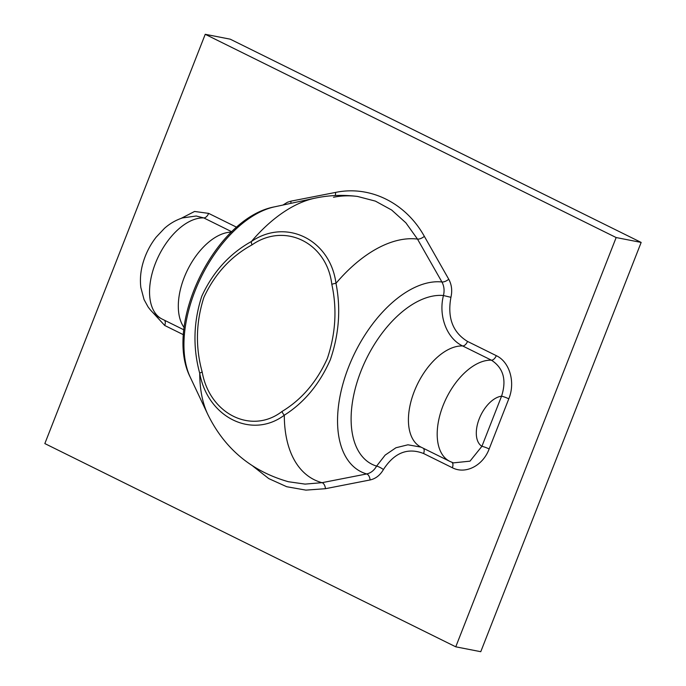 <?xml version="1.0" encoding="UTF-8"?>
<svg xmlns="http://www.w3.org/2000/svg" width="686" height="686" viewBox="0 0 686 686"><rect width="100%" height="100%" fill="white"/><g stroke="black" fill="none" stroke-linecap="round" stroke-linejoin="round"><path stroke-width="1.03" d="M333.482 197.251C341.559 195.673 349.56 195.407 357.492 196.445C343.094 194.601 328.817 195.193 314.66 198.237A131.961 74.054 -63.7 0 0 251.419 241.481C286.019 217.814 330.206 239.525 335.986 283.309C340.968 308.674 339.081 334.159 330.318 359.773C319.539 384.134 304.207 402.613 284.304 415.21C252.071 439.34 207.892 417.628 199.737 373.381C192.757 347.63 193.443 321.906 201.787 296.215C212.969 271.93 229.518 253.691 251.419 241.481A5.539 2.324 58.6 0 0 252.011 244.868C230.848 256.427 214.804 273.928 203.888 297.372C195.904 322.309 195.339 347.185 202.181 372.018C209.633 414.19 251.711 434.864 281.989 411.489C301.643 399.629 316.769 381.948 327.359 358.444C335.677 333.576 337.16 308.872 331.818 284.338C326.87 242.655 284.784 221.981 252.011 244.868M205.234 34.3L616.157 237.545L455.761 646.821L44.839 443.576L205.234 34.3L230.239 39.179L641.161 242.424L616.157 237.545M641.161 242.424L480.766 651.7L455.761 646.821M281.989 411.489A5.539 2.701 56.5 0 0 284.304 415.21A131.961 74.054 116.3 0 0 322.034 482.678L366.693 473.949C370.852 473.023 374.153 470.407 376.597 466.111L385.138 455.118L395.951 447.752L407.921 444.802L420.998 447.118A55.386 31.084 -63.7 0 1 414.919 389.811A55.386 31.084 -63.7 0 1 462.681 345.967C446.852 338.541 438.234 315.997 443.448 295.529C444.631 290.572 444.116 286.053 441.921 281.98L417.491 239.088A131.961 74.054 116.3 0 0 335.986 283.309A5.539 1.629 169.7 0 0 331.818 284.338M231.722 231.739L203.802 217.925L196.29 216.021M501.56 396.182C506.783 379.984 503.413 367.988 491.442 360.193L462.681 345.967A5.539 3.104 116.3 0 0 467.518 341.422L496.278 355.657C509.749 361.934 515.58 382.385 508.798 398.823A5.539 0.695 21.4 0 0 501.56 396.182A27.689 15.538 116.3 0 0 479.231 418.812A27.689 15.538 116.3 0 0 481.915 446.312L501.56 396.182M453.343 462.878L469.996 461.155L481.915 446.312A5.539 0.695 21.4 0 1 489.152 448.953C482.97 465.648 465.588 474.661 452.357 467.741L423.588 453.515C407.698 447.358 394.304 452.7 383.423 469.55A5.539 1.192 29.3 0 0 376.597 466.111A92.499 51.904 116.3 0 1 360.913 371.246A92.499 51.904 116.3 0 1 443.448 295.529L450.925 297.312C447.212 317.712 452.743 332.418 467.518 341.422M202.181 372.018A5.539 1.261 167.1 0 0 199.737 373.381A131.961 74.054 -63.7 0 0 207.764 414.353C224.614 448.738 251.488 471.196 288.386 481.726L305.081 484.11L322.034 482.678A5.539 3.018 78.9 0 1 325.447 488.698L305.853 490.121L286.714 486.717L268.792 478.614L252.877 466.12M282.949 205.045L287.468 202.241L290.915 201.161L335.548 192.423C369.994 185.22 405.709 202.782 424.342 236.344A5.539 2.307 150.4 0 1 417.491 239.088L405.863 222.813L391.663 210.027L375.413 201.127L357.586 196.462M183.454 334.742L164.709 325.473L152.378 312.053M181.155 218.362L194.575 211.459L208.638 213.38L236.636 227.229M424.342 236.344L448.747 279.228C451.697 284.647 452.426 290.675 450.925 297.312M508.798 398.823L489.152 448.953M383.423 469.55C380.104 475.252 375.662 478.725 370.08 479.96L325.447 488.698M314.66 198.237L274.546 206.846A104.049 58.387 116.3 0 0 201.358 276.69A104.049 58.387 116.3 0 0 190.271 377.249L207.764 414.353M370.08 479.96A5.539 3.018 78.9 0 0 366.693 473.949A104.049 58.387 -63.7 0 1 348.574 367.096A104.049 58.387 -63.7 0 1 441.921 281.98A5.539 2.307 150.4 0 0 448.747 279.228M420.998 447.118L449.767 461.344A55.386 31.084 -63.7 0 1 443.688 404.037A55.386 31.084 -63.7 0 1 491.442 360.193A5.539 3.104 -63.7 0 0 496.278 355.657M208.638 213.38A5.539 3.104 116.3 0 1 203.802 217.925A55.386 31.084 116.3 0 0 156.048 261.769A55.386 31.084 116.3 0 0 162.119 319.076C156.314 316.152 151.589 312.019 147.936 306.685L144.06 299.576L140.844 287.528C139.918 279.802 140.536 271.982 142.688 264.076C145.389 254.214 149.865 245.262 156.125 237.202L164.46 228.352C169.828 223.585 175.83 220.112 182.459 217.925L196.247 216.004M184.131 327.539A55.386 31.084 -63.7 0 1 187.578 269.872A55.386 31.084 -63.7 0 1 231.319 232.134M452.357 467.741A5.539 3.104 116.3 0 0 451.971 462.347M335.171 195.544A5.539 3.018 78.9 0 0 335.548 192.423M423.588 453.515A5.539 3.104 116.3 0 0 423.434 448.318M290.804 203.356A5.539 3.018 78.9 0 0 290.915 201.161M164.554 320.276A5.539 3.104 -63.7 0 1 164.709 325.473M183.874 329.829L162.119 319.076M449.767 461.344L453.386 462.896M274.546 206.846C215.773 217.668 163.191 323.964 190.271 377.249"/></g></svg>
